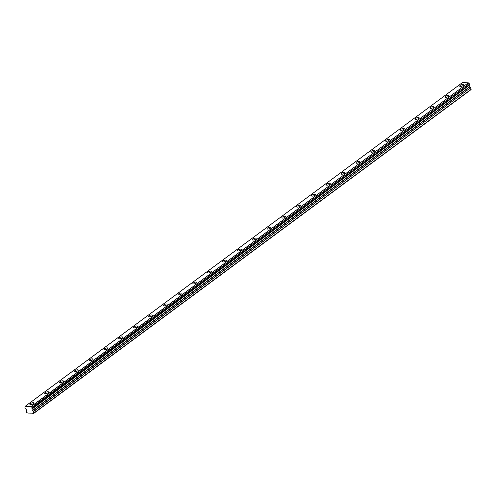 <?xml version="1.0" encoding="UTF-8"?>
<svg xmlns="http://www.w3.org/2000/svg" width="496" height="496" viewBox="0 0 496 496"><rect width="100%" height="100%" fill="white"/><g stroke="black" fill="none" stroke-linecap="round" stroke-linejoin="round"><path stroke-width="0.74" d="M30.349 403.639A2.077 0.713 -19.3 0 0 29.878 404.364A2.077 0.713 -19.3 0 0 31.254 404.569A2.077 0.713 -19.3 0 0 33.325 403.719A2.077 0.713 -19.3 0 0 33.796 402.994A2.077 0.713 -19.3 0 0 32.42 402.783A2.077 0.713 -19.3 0 0 30.349 403.639M460.139 85.436A2.077 0.713 -19.3 0 0 459.668 86.161A2.077 0.713 -19.3 0 0 461.044 86.372A2.077 0.713 -19.3 0 0 463.115 85.517A2.077 0.713 -19.3 0 0 463.586 84.791A2.077 0.713 -19.3 0 0 462.204 84.58A2.077 0.713 -19.3 0 0 460.139 85.436M445.315 96.41A2.077 0.713 -19.3 0 0 444.844 97.135A2.077 0.713 -19.3 0 0 446.226 97.34A2.077 0.713 -19.3 0 0 448.291 96.491A2.077 0.713 -19.3 0 0 448.762 95.765A2.077 0.713 -19.3 0 0 447.386 95.554A2.077 0.713 -19.3 0 0 445.315 96.41M430.497 107.384A2.077 0.713 -19.3 0 0 430.026 108.109A2.077 0.713 -19.3 0 0 431.402 108.314A2.077 0.713 -19.3 0 0 433.473 107.458A2.077 0.713 -19.3 0 0 433.944 106.733A2.077 0.713 -19.3 0 0 432.568 106.528A2.077 0.713 -19.3 0 0 430.497 107.384M415.673 118.352A2.077 0.713 -19.3 0 0 415.202 119.083A2.077 0.713 -19.3 0 0 416.584 119.288A2.077 0.713 -19.3 0 0 418.655 118.432A2.077 0.713 -19.3 0 0 419.126 117.707A2.077 0.713 -19.3 0 0 417.744 117.502A2.077 0.713 -19.3 0 0 415.673 118.352M400.855 129.326A2.077 0.713 -19.3 0 0 400.384 130.051A2.077 0.713 -19.3 0 0 401.76 130.262A2.077 0.713 -19.3 0 0 403.831 129.406A2.077 0.713 -19.3 0 0 404.302 128.681A2.077 0.713 -19.3 0 0 402.926 128.47A2.077 0.713 -19.3 0 0 400.855 129.326M386.037 140.3A2.077 0.713 -19.3 0 0 385.566 141.025A2.077 0.713 -19.3 0 0 386.942 141.23A2.077 0.713 -19.3 0 0 389.013 140.38A2.077 0.713 -19.3 0 0 389.484 139.655A2.077 0.713 -19.3 0 0 388.101 139.444A2.077 0.713 -19.3 0 0 386.037 140.3M371.213 151.274A2.077 0.713 -19.3 0 0 370.741 151.999A2.077 0.713 -19.3 0 0 372.124 152.204A2.077 0.713 -19.3 0 0 374.189 151.348A2.077 0.713 -19.3 0 0 374.66 150.623A2.077 0.713 -19.3 0 0 373.283 150.418A2.077 0.713 -19.3 0 0 371.213 151.274M356.395 162.242A2.077 0.713 -19.3 0 0 355.923 162.973A2.077 0.713 -19.3 0 0 357.3 163.178A2.077 0.713 -19.3 0 0 359.371 162.322A2.077 0.713 -19.3 0 0 359.842 161.597A2.077 0.713 -19.3 0 0 358.465 161.392A2.077 0.713 -19.3 0 0 356.395 162.242M341.577 173.216A2.077 0.713 -19.3 0 0 341.105 173.941A2.077 0.713 -19.3 0 0 342.482 174.152A2.077 0.713 -19.3 0 0 344.553 173.296A2.077 0.713 -19.3 0 0 345.024 172.571A2.077 0.713 -19.3 0 0 343.641 172.36A2.077 0.713 -19.3 0 0 341.577 173.216M326.752 184.19A2.077 0.713 -19.3 0 0 326.281 184.915A2.077 0.713 -19.3 0 0 327.664 185.12A2.077 0.713 -19.3 0 0 329.728 184.27A2.077 0.713 -19.3 0 0 330.2 183.545A2.077 0.713 -19.3 0 0 328.823 183.334A2.077 0.713 -19.3 0 0 326.752 184.19M311.934 195.164A2.077 0.713 -19.3 0 0 311.463 195.889A2.077 0.713 -19.3 0 0 312.84 196.094A2.077 0.713 -19.3 0 0 314.91 195.238A2.077 0.713 -19.3 0 0 315.382 194.513A2.077 0.713 -19.3 0 0 314.005 194.308A2.077 0.713 -19.3 0 0 311.934 195.164M297.116 206.131A2.077 0.713 -19.3 0 0 296.639 206.863A2.077 0.713 -19.3 0 0 298.022 207.068A2.077 0.713 -19.3 0 0 300.092 206.212A2.077 0.713 -19.3 0 0 300.564 205.487A2.077 0.713 -19.3 0 0 299.181 205.282A2.077 0.713 -19.3 0 0 297.116 206.131M282.292 217.105A2.077 0.713 -19.3 0 0 281.821 217.831A2.077 0.713 -19.3 0 0 283.204 218.042A2.077 0.713 -19.3 0 0 285.268 217.186A2.077 0.713 -19.3 0 0 285.739 216.461A2.077 0.713 -19.3 0 0 284.363 216.25A2.077 0.713 -19.3 0 0 282.292 217.105M267.474 228.079A2.077 0.713 -19.3 0 0 267.003 228.805A2.077 0.713 -19.3 0 0 268.379 229.009A2.077 0.713 -19.3 0 0 270.45 228.16A2.077 0.713 -19.3 0 0 270.921 227.435A2.077 0.713 -19.3 0 0 269.539 227.224A2.077 0.713 -19.3 0 0 267.474 228.079M252.65 239.053A2.077 0.713 -19.3 0 0 252.179 239.779A2.077 0.713 -19.3 0 0 253.561 239.983A2.077 0.713 -19.3 0 0 255.626 239.128A2.077 0.713 -19.3 0 0 256.103 238.402A2.077 0.713 -19.3 0 0 254.721 238.198A2.077 0.713 -19.3 0 0 252.65 239.053M237.832 250.021A2.077 0.713 -19.3 0 0 237.361 250.753A2.077 0.713 -19.3 0 0 238.737 250.957A2.077 0.713 -19.3 0 0 240.808 250.102A2.077 0.713 -19.3 0 0 241.279 249.376A2.077 0.713 -19.3 0 0 239.903 249.172A2.077 0.713 -19.3 0 0 237.832 250.021M223.014 260.995A2.077 0.713 -19.3 0 0 222.543 261.721A2.077 0.713 -19.3 0 0 223.919 261.931A2.077 0.713 -19.3 0 0 225.99 261.076A2.077 0.713 -19.3 0 0 226.461 260.35A2.077 0.713 -19.3 0 0 225.079 260.146A2.077 0.713 -19.3 0 0 223.014 260.995M208.19 271.969A2.077 0.713 -19.3 0 0 207.719 272.695A2.077 0.713 -19.3 0 0 209.101 272.899A2.077 0.713 -19.3 0 0 211.166 272.05A2.077 0.713 -19.3 0 0 211.637 271.324A2.077 0.713 -19.3 0 0 210.261 271.114A2.077 0.713 -19.3 0 0 208.19 271.969M193.372 282.943A2.077 0.713 -19.3 0 0 192.901 283.669A2.077 0.713 -19.3 0 0 194.277 283.873A2.077 0.713 -19.3 0 0 196.348 283.018A2.077 0.713 -19.3 0 0 196.819 282.292A2.077 0.713 -19.3 0 0 195.443 282.088A2.077 0.713 -19.3 0 0 193.372 282.943M178.554 293.917A2.077 0.713 -19.3 0 0 178.083 294.643A2.077 0.713 -19.3 0 0 179.459 294.847A2.077 0.713 -19.3 0 0 181.53 293.992A2.077 0.713 -19.3 0 0 182.001 293.266A2.077 0.713 -19.3 0 0 180.618 293.062A2.077 0.713 -19.3 0 0 178.554 293.917M163.73 304.885A2.077 0.713 -19.3 0 0 163.258 305.61A2.077 0.713 -19.3 0 0 164.641 305.821A2.077 0.713 -19.3 0 0 166.706 304.966A2.077 0.713 -19.3 0 0 167.177 304.24A2.077 0.713 -19.3 0 0 165.8 304.036A2.077 0.713 -19.3 0 0 163.73 304.885M148.912 315.859A2.077 0.713 -19.3 0 0 148.44 316.584A2.077 0.713 -19.3 0 0 149.817 316.789A2.077 0.713 -19.3 0 0 151.888 315.94A2.077 0.713 -19.3 0 0 152.359 315.214A2.077 0.713 -19.3 0 0 150.982 315.003A2.077 0.713 -19.3 0 0 148.912 315.859M134.087 326.833A2.077 0.713 -19.3 0 0 133.616 327.558A2.077 0.713 -19.3 0 0 134.999 327.763A2.077 0.713 -19.3 0 0 137.07 326.907A2.077 0.713 -19.3 0 0 137.541 326.182A2.077 0.713 -19.3 0 0 136.158 325.977A2.077 0.713 -19.3 0 0 134.087 326.833M119.269 337.807A2.077 0.713 -19.3 0 0 118.798 338.532A2.077 0.713 -19.3 0 0 120.175 338.737A2.077 0.713 -19.3 0 0 122.245 337.881A2.077 0.713 -19.3 0 0 122.717 337.156A2.077 0.713 -19.3 0 0 121.34 336.951A2.077 0.713 -19.3 0 0 119.269 337.807M104.451 348.775A2.077 0.713 -19.3 0 0 103.98 349.5A2.077 0.713 -19.3 0 0 105.357 349.711A2.077 0.713 -19.3 0 0 107.427 348.855A2.077 0.713 -19.3 0 0 107.899 348.13A2.077 0.713 -19.3 0 0 106.516 347.925A2.077 0.713 -19.3 0 0 104.451 348.775M89.627 359.749A2.077 0.713 -19.3 0 0 89.156 360.474A2.077 0.713 -19.3 0 0 90.539 360.679A2.077 0.713 -19.3 0 0 92.603 359.829A2.077 0.713 -19.3 0 0 93.074 359.104A2.077 0.713 -19.3 0 0 91.698 358.893A2.077 0.713 -19.3 0 0 89.627 359.749M74.809 370.723A2.077 0.713 -19.3 0 0 74.338 371.448A2.077 0.713 -19.3 0 0 75.714 371.653A2.077 0.713 -19.3 0 0 77.785 370.797A2.077 0.713 -19.3 0 0 78.256 370.072A2.077 0.713 -19.3 0 0 76.88 369.867A2.077 0.713 -19.3 0 0 74.809 370.723M59.991 381.697A2.077 0.713 -19.3 0 0 59.52 382.422A2.077 0.713 -19.3 0 0 60.896 382.627A2.077 0.713 -19.3 0 0 62.967 381.771A2.077 0.713 -19.3 0 0 63.438 381.046A2.077 0.713 -19.3 0 0 62.056 380.841A2.077 0.713 -19.3 0 0 59.991 381.697M45.167 392.665A2.077 0.713 -19.3 0 0 44.696 393.39A2.077 0.713 -19.3 0 0 46.078 393.601A2.077 0.713 -19.3 0 0 48.143 392.745A2.077 0.713 -19.3 0 0 48.614 392.02A2.077 0.713 -19.3 0 0 47.238 391.815A2.077 0.713 -19.3 0 0 45.167 392.665M28.551 413.112L26.772 412.771L26.307 411.432L26.648 410.31L25.885 408.623A0.849 0.533 -126.5 0 0 25.147 407.966L24.825 407.055A0.849 0.533 -126.5 0 0 24.986 406.993A0.849 0.533 -126.5 0 0 25.11 406.41L462.353 82.652L468.311 82.813L31.112 406.497L25.153 406.342L462.353 82.652M33.406 411.432L32.389 410.465L31.918 408.946L469.117 85.256L469.588 86.775L470.605 87.749L33.406 411.432L33.821 413.348L31.36 413.149M31.112 406.497L31.198 406.571A0.849 0.533 -126.5 0 0 31.949 407.247L32.283 408.146A0.849 0.533 -126.5 0 0 32.11 408.22A0.849 0.533 -126.5 0 0 31.973 408.785L469.173 85.101L31.973 408.785M28.57 413.087L31.31 413.187M32.283 408.146L469.483 84.456L32.29 408.078M31.198 406.571L468.311 82.813M468.398 82.882A0.849 0.533 -126.5 0 0 469.142 83.557L31.949 407.247M32.029 407.321L469.142 83.557M469.228 83.638L469.489 84.388M32.296 408.127L469.483 84.456M469.191 84.673A0.849 0.533 -126.5 0 0 469.173 85.101M33.536 411.624L470.605 87.749M470.729 87.935L471.02 89.658L33.821 413.348M34.001 412.957L471.2 89.274M31.924 409.132L469.123 85.442M32.519 410.651L469.718 86.961M469.588 86.775L32.389 410.465"/></g></svg>
